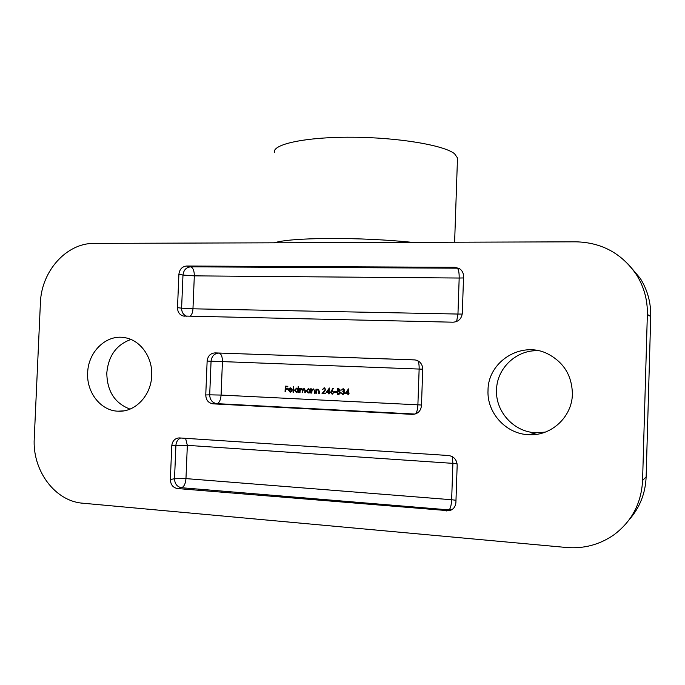 <?xml version="1.0" encoding="UTF-8"?>
<svg xmlns="http://www.w3.org/2000/svg" width="685" height="685" viewBox="0 0 685 685"><rect width="100%" height="100%" fill="white"/><g stroke="black" fill="none" stroke-linecap="round" stroke-linejoin="round"><path stroke-width="1.03" d="M151.702 375.611C151.222 395.57 134.945 412.498 117.914 411.188C100.686 410.7 86.447 392.351 87.663 372.803C88.142 351.705 106.449 334.083 124.713 337.662C140.314 339.966 152.755 357.227 151.702 375.611M130.022 409.108C114.806 403.285 107.066 391.229 106.8 372.931C108.427 355.789 116.476 344.641 130.946 339.477M572.386 394.063C572.155 416.814 551.399 436.045 529.137 434.71C506.224 434.299 486.787 412.969 488.02 390.364C487.951 361.706 520.96 340.676 547.238 353.606C563.644 362.014 572.026 375.5 572.386 394.063M545.251 432.115L536.398 432.766C514.204 432.389 495.349 411.779 496.539 389.928C496.805 368.162 516.653 349.41 538.624 350.754M457.46 158.851L457.494 157.944L454.549 153.748C444.154 145.211 397.994 137.385 351.688 137.214C305.33 136.974 272.287 144.252 274.402 152.481M344.221 390.185L343.168 389.226L341.515 390.039L343.176 388.635L344.701 390.21L344.024 391.366L344.88 392.925L342.774 394.688L341.199 392.916L342.971 394.115L344.392 392.959L342.774 391.657L344.367 390.176L343.168 389.226M338.801 394.363L337.345 394.295L337.559 388.532L338.613 388.575L340.265 390.082L339.597 391.281L340.582 392.805L338.955 394.354L337.345 394.295M328.723 392.556L326.188 392.436L329.374 388.01L329.228 391.991L329.827 392.608L329.202 392.573L329.16 393.901L328.68 393.884L328.886 392.548L326.188 392.436M300.004 392.522L299.533 392.496L299.696 388.344L300.133 389.089L301.597 388.361L302.676 389.414L304.123 388.472L305.347 390.518L305.262 392.77L304.791 392.745L304.876 390.493L304.02 388.977L302.693 391.024L302.633 392.642L302.162 392.625L302.239 390.51L301.391 388.857L300.073 390.775L300.004 392.522L299.533 392.496M298.112 389.071L298.206 386.597L298.677 386.614L298.454 392.445L298.018 391.709L296.271 392.411L294.507 390.167L296.596 388.13L298.283 389.071L298.377 386.605M285.542 391.837L285.071 391.811L285.294 386.152L287.828 386.272L287.803 386.854L285.739 386.76L285.671 388.498L287.734 388.592L287.717 389.174L285.645 389.08L285.542 391.837L285.071 391.811M288.822 390.022L290.038 391.606L291.99 391.067L290.02 392.111L288.351 389.911L288.847 388.541L290.363 387.838L291.87 388.729L292.23 390.185L288.822 390.022L292.23 390.176M293.488 392.214L293.026 392.188L293.248 386.366L293.711 386.391L293.488 392.214L293.026 392.188M309.92 389.585L310.425 388.832L310.271 393.01L309.817 392.265L308.062 392.967L306.289 390.724L308.396 388.669L309.92 389.585L310.117 388.823M311.829 393.079L311.35 393.062L311.512 388.883L311.958 389.662L313.456 388.9L314.826 391.084L314.749 393.224L314.269 393.199L314.321 390.279L313.362 389.414L312 390.459L311.829 393.079L311.35 393.062M316.307 393.293L315.836 393.276L315.99 389.089L316.444 389.868L317.951 389.106L319.321 391.298L319.236 393.43L318.765 393.413L318.816 390.484L317.849 389.619L316.487 390.664L316.307 393.293L315.836 393.276M325.272 389.577L324.151 388.361L322.387 389.611L324.365 387.787L325.752 389.551L323.2 393.027L325.683 393.147L325.658 393.738L322.036 393.567L325.426 389.577L324.313 388.361M330.59 392.368L332.953 388.172L333.312 388.498L331.805 390.758L332.508 390.741L333.895 392.505L332.148 394.192L330.59 392.368L333.047 388.258M336.523 392.325L334.451 392.231L334.477 391.64L336.541 391.734L336.523 392.325L334.451 392.231M347.92 393.455L345.351 393.336L348.477 388.875L348.425 392.882L349.05 392.916L348.357 394.808L347.869 394.791L348.074 393.447L345.351 393.336M628.188 264.093L640.269 278.375C647.522 290.029 651.015 302.761 650.724 316.573L646.135 476.88C645.467 493.226 639.867 507.457 629.318 519.572M446.637 510.967L449.009 509.897L181.568 487.729L177.441 488.542L449.283 510.77C453.307 509.571 455.516 506.797 455.91 502.43L457.169 465.355C456.809 459.703 453.932 456.424 448.529 455.516L179.162 437.912C174.821 438.323 172.355 440.969 171.764 445.841L170.359 479.5L174.521 478.755L175.908 445.344L171.764 445.841M177.441 488.542C172.954 487.651 170.591 484.637 170.359 479.5M454.943 267.313L186.654 266.028L190.687 266.833L457.229 268.186L454.943 267.313L459.378 268.58C462.161 270.429 463.557 273.075 463.557 276.517L462.315 313.216C461.579 318.773 458.496 321.762 453.068 322.198L183.272 316.016C179.53 314.835 177.612 312.052 177.509 307.659L181.602 308.164L182.981 275.062L178.896 274.325L177.509 307.659M178.896 274.325C179.556 269.282 182.141 266.516 186.654 266.028M414.622 359.882L215.064 352.895L415.196 359.942M414.331 359.865L416.086 360.113C420.367 361.526 422.576 364.583 422.731 369.266L421.463 405.7C420.736 411.205 417.722 414.091 412.413 414.365L415.024 414.074L213.001 403.842L412.413 414.365M213.001 403.842L212.864 403.833C208.351 403.011 205.988 400.049 205.757 394.962L209.696 394.834L211.066 361.2L207.135 361.089L205.757 394.962M207.135 361.089C207.803 355.977 210.441 353.246 215.064 352.895M642.581 480.493C641.365 503.261 631.835 521.362 613.974 534.779C599.735 544.678 583.894 548.908 566.461 547.486L82.799 503.21C54.817 501.214 32.229 470.338 34.25 438.443L40.398 303.001C41.288 271.286 66.394 242.935 94.23 243.398L575.871 241.822C601.678 242.43 621.903 253.441 636.536 274.839C644.046 286.904 647.65 300.081 647.359 314.389L642.581 480.493L646.135 476.88M285.243 391.811L285.465 386.16M287.803 386.837L285.739 386.76M287.717 389.166L285.645 389.08M290.371 391.614L291.699 390.887M290.474 392.128L288.351 389.911M288.522 389.902L288.847 388.541M289.019 388.541L290.286 387.838M290.534 388.344L288.89 389.517L291.947 389.654L290.329 388.352M291.776 389.654L290.371 388.352M293.189 392.188L293.411 386.374M298.454 392.436L297.984 392.428M298.155 392.419L298.018 391.709M296.699 392.419L294.507 390.167M294.678 390.167L296.519 388.13M296.673 391.914L298.232 390.356L296.545 388.635M298.069 390.356L296.588 388.635L294.978 390.202L296.348 391.906L298.232 390.356M299.696 392.496L299.859 388.352M300.689 388.523L300.133 389.089M300.852 388.523L301.451 388.352M304.097 388.472L302.676 389.414M305.262 392.753L304.791 392.745M304.953 392.745L305.039 390.484L304.183 388.977M302.633 392.633L302.162 392.625M302.325 392.616L302.402 390.501L301.554 388.857M310.271 392.993L309.791 392.984M309.954 392.976L309.817 392.265M308.498 392.976L306.289 390.724M306.452 390.715L308.31 388.669M308.473 392.471L310.04 390.904L308.336 389.183M309.868 390.912L308.378 389.183L306.76 390.75L308.139 392.462L310.04 390.904M311.512 393.053L311.675 388.892M313.396 388.9L311.958 389.662M314.749 393.207L314.269 393.199M314.432 393.19L314.321 390.279M314.483 390.27L313.516 389.405M315.999 393.267L316.153 389.097M317.883 389.106L316.444 389.868M319.236 393.421L318.765 393.413M318.919 393.404L318.816 390.484M318.979 390.484L318.003 389.611M322.866 389.619L322.387 389.611M322.549 389.602L324.133 387.77M325.658 393.721L322.036 393.567M322.198 393.558L324.193 391.289M324.347 391.281L325.426 389.577M326.351 392.428L329.374 388.087M329.827 392.591L329.202 392.573M329.16 393.892L328.68 393.884M328.834 393.875L328.886 392.548M328.749 391.966L328.997 389.465L327.156 391.888L328.749 391.966L328.843 389.474M332.302 394.183L330.744 392.359M332.396 393.601L333.561 392.514L332.199 391.315M333.407 392.514L332.242 391.315L331.069 392.411L332.097 393.592L333.561 392.514M334.605 392.222L334.631 391.649M337.5 394.286L337.714 388.541M339.007 393.755L340.257 392.779L339.409 391.709L337.928 391.58L337.851 393.721L340.102 392.779L339.255 391.709L337.928 391.58M338.715 391.007L339.94 390.065L338.022 389.14L337.953 390.989L339.786 390.073L338.022 389.14M342.003 390.056L341.515 390.039M341.669 390.039L343.125 388.635M343.228 394.697L341.361 392.925M343.219 394.106L344.392 392.959M344.546 392.95L342.774 391.657M342.928 391.649L342.945 391.067M343.065 391.058L344.367 390.176M345.505 393.327L348.571 388.952M349.033 393.498L348.408 393.481M348.357 394.8L347.869 394.791M348.023 394.783L348.074 393.447M347.937 392.865L348.185 390.347L346.327 392.788L347.937 392.865L348.031 390.347M274.291 242.807C282.828 240.161 301.195 238.705 329.408 238.448C358.563 238.414 386.254 239.716 412.464 242.362M222.437 361.603L221.084 395.074L417.893 404.826L419.143 369.061L222.437 361.603C222.411 356.534 221.255 353.691 218.943 353.075C214.354 353.417 211.725 356.132 211.066 361.2L222.437 361.603M650.724 316.573L647.359 314.389M194.326 275.858L192.965 308.807L457.957 314.047L459.181 278.033L194.326 275.858C194.3 270.823 193.084 267.818 190.687 266.833C186.2 267.313 183.631 270.053 182.981 275.062L194.326 275.858M180.635 437.998C177.775 439.376 176.199 441.825 175.908 445.344L187.339 445.353L185.969 478.61L451.655 499.742L452.888 463.36L187.339 445.353L185.566 438.314M452.305 456.638L452.888 463.36L457.092 463.762M174.521 478.755C174.752 483.858 177.098 486.847 181.568 487.729C184.059 486.735 185.524 483.696 185.969 478.61L174.521 478.755M455.987 500.264L451.655 499.742C451.329 505.316 450.447 508.707 449.009 509.897L451.972 509.623M417.918 360.807C418.818 362.536 419.229 365.285 419.143 369.061L422.739 369.206M212.864 403.833L216.931 403.645C219.277 402.985 220.656 400.126 221.084 395.074L209.696 394.834C209.927 399.886 212.281 402.814 216.768 403.636L415.041 414.065C416.608 413.312 417.559 410.229 417.893 404.826L421.489 405.041M459.061 268.392L457.229 268.186C458.582 269.256 459.233 272.536 459.181 278.033L463.505 277.947M189.976 316.299C191.723 315.04 192.716 312.548 192.965 308.807L181.602 308.164C181.645 312.103 183.289 314.792 186.525 316.222M462.247 314.064L457.957 314.047L456.612 321.539M123.711 410.872L117.914 411.188M536.398 432.766L529.137 434.71M457.494 157.944L454.617 242.216M640.269 278.375L636.536 274.839M449.283 510.77L451.989 509.614M183.272 316.016L184.796 316.179"/></g></svg>
